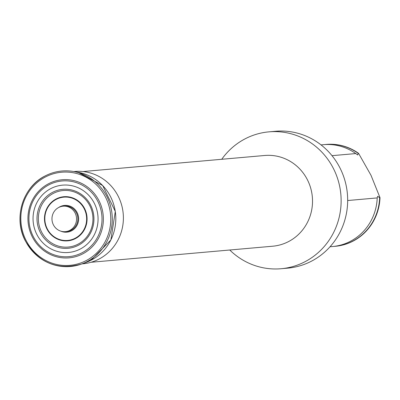 <?xml version="1.0" encoding="UTF-8"?>
<svg xmlns="http://www.w3.org/2000/svg" width="400" height="400" viewBox="0 0 400 400"><rect width="100%" height="100%" fill="white"/><g stroke="black" fill="none" stroke-linecap="round" stroke-linejoin="round"><path stroke-width="0.6" d="M332.005 155.67L355.78 153.57A51.13 49.175 -95.1 0 0 323.56 144.67L321.04 144.895M355.78 153.57L357.725 154.98L358.205 153.355A51.13 49.175 -95.1 0 0 325.99 144.455A51.13 49.175 -95.1 0 0 324.775 144.58M330.045 246.755L332.565 246.535A51.13 49.175 -95.1 0 0 350.205 241.405A51.13 49.175 -95.1 0 0 377.215 197.915L347.67 200.53M333.775 246.41A51.13 49.175 -95.1 0 0 334.995 246.32A51.13 49.175 -95.1 0 0 352.63 241.19A51.13 49.175 -95.1 0 0 379.645 197.7L377.695 196.29L377.215 197.915M229.755 250.005A68.705 66.08 -95.1 0 0 281.085 268.73L287.625 268.15A68.705 66.08 -95.1 0 0 311.325 261.255A68.705 66.08 -95.1 0 0 345.11 181.23A68.705 66.08 -95.1 0 0 275.525 131.27L268.985 131.85A68.705 66.08 -95.1 0 0 245.28 138.745A68.705 66.08 -95.1 0 0 221.735 159.285M281.085 268.73A68.705 66.08 -95.1 0 0 304.785 261.835A68.705 66.08 -95.1 0 0 338.57 181.805A68.705 66.08 -95.1 0 0 268.985 131.85M91.03 262.27L272.72 246.21A45.54 43.795 -95.1 0 0 288.43 241.64A45.54 43.795 -95.1 0 0 310.825 188.6A45.54 43.795 -95.1 0 0 264.7 155.485L83.015 171.545M82.01 263.87L82.895 263.79A46.335 44.565 -95.1 0 0 98.88 259.14A46.335 44.565 -95.1 0 0 121.665 205.17A46.335 44.565 -95.1 0 0 74.735 171.475L73.85 171.555M82.635 253.915A39.205 37.705 -95.1 0 0 99.335 201.395A39.205 37.705 -95.1 0 0 48.68 183.675A39.205 37.705 -95.1 0 0 31.975 236.2A39.205 37.705 -95.1 0 0 82.635 253.915M50.92 188.535A33.795 32.5 -95.1 0 0 36.52 233.805A33.795 32.5 -95.1 0 0 80.185 249.075A33.795 32.5 -95.1 0 0 94.585 203.805A33.795 32.5 -95.1 0 0 50.92 188.535M77.945 244.215A28.38 27.295 -95.1 0 0 90.035 206.2A28.38 27.295 -95.1 0 0 53.365 193.375A28.38 27.295 -95.1 0 0 41.275 231.395A28.38 27.295 -95.1 0 0 77.945 244.215M56.185 198.95A22.145 21.3 -95.1 0 0 46.75 228.615A22.145 21.3 -95.1 0 0 75.365 238.62A22.145 21.3 -95.1 0 0 84.8 208.955A22.145 21.3 -95.1 0 0 56.185 198.95M69.8 230.37A12.785 12.295 -95.1 0 0 76.085 215.48A12.785 12.295 -95.1 0 0 63.14 206.185A12.785 12.295 -95.1 0 0 58.73 207.47A12.785 12.295 -95.1 0 0 52.445 222.36A12.785 12.295 -95.1 0 0 65.39 231.65A12.785 12.295 -95.1 0 0 69.8 230.37M358.205 153.355L358.56 153.325A51.13 49.175 -95.1 0 0 326.345 144.425A51.13 49.175 -95.1 0 0 326.165 144.44M358.56 153.325L371.025 175.345L380 197.67L379.645 197.7M335.17 246.305A51.13 49.175 -95.1 0 0 335.35 246.29A51.13 49.175 -95.1 0 0 352.99 241.155A51.13 49.175 -95.1 0 0 380 197.67M91.09 260.2A46.735 44.945 -95.1 0 0 115.27 211.43A46.735 44.945 -95.1 0 0 77.855 172.24L102.685 185.555L115.3 211.425L110.875 239.945L91.1 260.195L85.83 262.49A46.735 44.945 -95.1 0 0 91.09 260.2M45.315 175.865A47.93 46.1 -95.1 0 0 23.78 237.305A47.93 46.1 -95.1 0 0 81.535 264.04A47.93 46.1 -95.1 0 0 86.93 261.685A47.93 46.1 -95.1 0 0 111.73 211.665A47.93 46.1 -95.1 0 0 73.355 171.47A47.93 46.1 -95.1 0 0 45.415 175.815M86.04 260.655A46.745 44.955 -95.1 0 0 105.96 198.035A46.745 44.955 -95.1 0 0 45.555 176.91A46.745 44.955 -95.1 0 0 25.64 239.53A46.745 44.955 -95.1 0 0 86.04 260.655M81.925 252.845A37.99 36.535 -95.1 0 0 98.11 201.95A37.99 36.535 -95.1 0 0 49.02 184.78A37.99 36.535 -95.1 0 0 32.835 235.675A37.99 36.535 -95.1 0 0 81.925 252.845M78.29 245.325A29.595 28.465 -95.1 0 0 90.895 205.675A29.595 28.465 -95.1 0 0 52.655 192.3A29.595 28.465 -95.1 0 0 40.05 231.95A29.595 28.465 -95.1 0 0 78.29 245.325M75.145 238.255A21.73 20.9 -95.1 0 0 84.4 209.145A21.73 20.9 -95.1 0 0 56.325 199.325A21.73 20.9 -95.1 0 0 47.065 228.435A21.73 20.9 -95.1 0 0 75.145 238.255M60.815 231.16A13.42 12.91 -95.1 0 0 71.545 230.81A13.42 12.91 -95.1 0 0 77.265 212.83A13.42 12.91 -95.1 0 0 59.92 206.765A13.42 12.91 -95.1 0 0 58.72 207.475M65.39 231.65L66.685 231.54A12.785 12.295 -95.1 0 0 71.095 230.255A12.785 12.295 -95.1 0 0 77.38 215.365A12.785 12.295 -95.1 0 0 64.435 206.07L63.14 206.185M77.855 172.24L73.355 171.47C63.56 169.875 54.23 171.325 45.355 175.825C22.685 186.77 13.045 218.305 25.405 241C38.74 262.965 57.45 270.645 81.535 264.04L85.83 262.49M326.345 144.425L325.99 144.455M335.35 246.29L334.995 246.32"/></g></svg>
